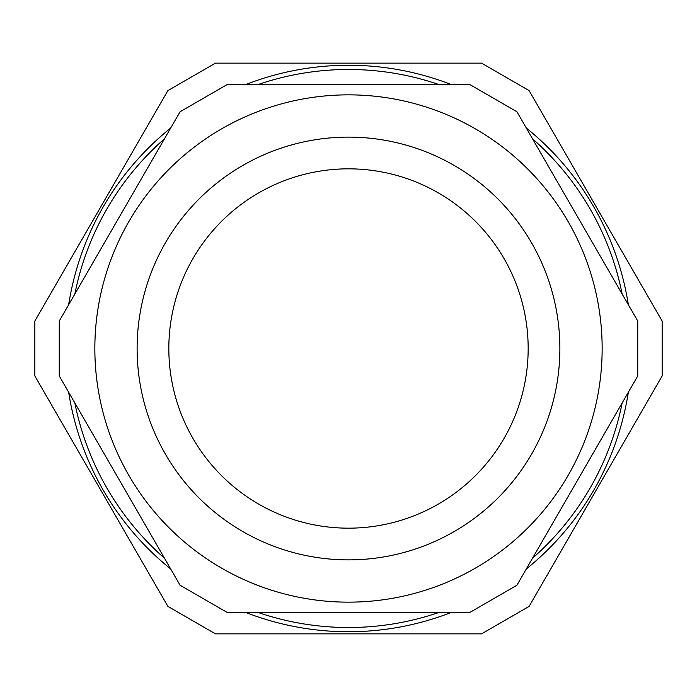 <?xml version="1.0" encoding="UTF-8"?>
<svg xmlns="http://www.w3.org/2000/svg" width="697" height="697" viewBox="0 0 697 697"><rect width="100%" height="100%" fill="white"/><g stroke="black" fill="none" stroke-linecap="round" stroke-linejoin="round"><path stroke-width="1.05" d="M469.342 84.276L227.658 84.276L180.096 111.738L59.254 321.038L59.254 375.962L180.096 585.262L227.658 612.724L469.342 612.724L516.904 585.262L637.746 375.962L637.746 321.038L516.904 111.738L469.342 84.276M348.5 602.156A253.656 253.656 0 0 0 568.168 221.672A253.656 253.656 0 0 0 128.832 221.672A253.656 253.656 0 0 0 348.5 602.156M528.169 348.5A179.669 179.669 0 0 0 348.5 168.831A179.669 179.669 0 0 0 168.831 348.5A179.669 179.669 0 0 0 348.5 528.169A179.669 179.669 0 0 0 528.169 348.5M529.101 606.399L662.15 375.962L662.15 321.038L529.101 90.601L481.549 63.139L215.451 63.139L167.899 90.601L34.85 321.038L34.85 375.962L167.899 606.399L215.451 633.861L481.549 633.861L529.101 606.399M628.346 304.772A283.243 283.243 0 0 0 526.296 128.013M450.55 84.276A283.243 283.243 0 0 0 246.45 84.276M170.704 128.013A283.243 283.243 0 0 0 68.654 304.772M68.654 392.228A283.243 283.243 0 0 0 170.704 568.987M246.45 612.724A283.243 283.243 0 0 0 450.55 612.724M526.296 568.987A283.243 283.243 0 0 0 628.346 392.228M559.874 348.5A211.374 211.374 0 0 0 242.809 165.442A211.374 211.374 0 0 0 242.809 531.558A211.374 211.374 0 0 0 559.874 348.5M438.152 84.276A279.018 279.018 0 0 0 258.848 84.276M164.509 138.747A279.018 279.018 0 0 0 74.849 294.029M74.849 402.971A279.018 279.018 0 0 0 164.509 558.253M258.848 612.724A279.018 279.018 0 0 0 438.152 612.724M532.491 558.253A279.018 279.018 0 0 0 622.151 402.971M622.151 294.029A279.018 279.018 0 0 0 532.491 138.747"/></g></svg>
